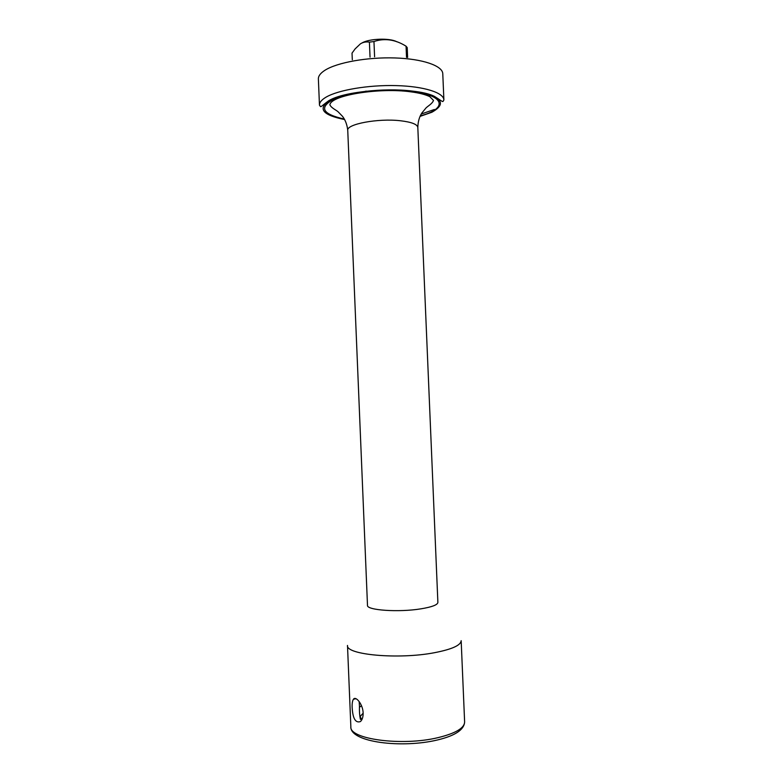 <?xml version="1.0" encoding="UTF-8"?>
<svg xmlns="http://www.w3.org/2000/svg" width="783" height="783" viewBox="0 0 783 783"><rect width="100%" height="100%" fill="white"/><g stroke="black" fill="none" stroke-linecap="round" stroke-linejoin="round"><path stroke-width="1.17" d="M407.62 57.482L407.209 47.597L406.054 46.197L406.524 57.355M406.054 46.197C395.327 39.493 384.629 37.936 373.961 41.538L369.41 42.125C366.082 41.587 363.097 42.155 360.434 43.828L355.13 48.879L352.027 53.117L352.311 59.762M396.834 41.783C389.914 37.819 368.979 38.563 361.893 43.026M369.41 42.125L370.046 57.149M373.961 41.538L374.597 56.777M361.844 719.724L360.141 716.553L363.155 713.166M361.492 705.689L359.505 707.245M359.152 701.529L359.466 706.129C359.289 711.326 359.612 715.77 360.444 719.45M363.146 712.902C363.195 716.915 362.304 719.792 360.454 721.544C355.57 723.277 352.8 718.637 352.164 707.597C351.978 703.614 352.409 700.824 353.456 699.229C355.668 695.715 362.823 704.025 363.146 712.902M347.495 645.437C345.479 654.784 398.508 659.678 434.506 652.699C451.997 649.303 460.884 645.29 461.167 640.67L464.622 721.975C464.407 728.121 455.559 733.348 438.089 737.625C402.139 746.424 348.973 739.172 350.853 726.741L347.495 645.437M365.641 91.229L366.18 91.112M400.289 90.495L402.795 91.043M347.75 130.389L367.491 605.347C366.385 610.26 398.85 612.521 421.019 608.822C432.01 607.001 437.628 604.858 437.883 602.401L417.819 127.453C417.965 121.737 419.326 116.902 421.89 112.967L425.58 108.475C427.019 106.449 432.245 104.041 433.498 100.42L429.789 96.652C425.375 94.498 419.032 92.893 410.762 91.826C380.509 87.51 331.473 94.841 329.858 104.765C331.405 108.269 336.817 110.237 338.432 112.135L342.474 116.295C345.362 120.005 347.123 124.703 347.75 130.389C346.184 124.145 378.15 118.106 400.485 120.758C411.555 122.07 417.329 124.301 417.819 127.453M344.373 119.075C322.273 114.132 318.71 107.506 333.695 99.206C349.639 91.934 385.853 88.234 411.447 91.435C445.713 95.36 447.68 108.817 420.236 115.894M344.647 119.564C322.811 115.15 317.604 108.896 329.036 100.772C343.15 92.355 383.739 87.471 412.181 91.063C441.367 96.103 447.935 103.17 431.883 112.253L420.001 116.403M325.982 97.2C338.109 90.006 368.46 84.838 396.188 85.601C423.965 86.316 443.795 92.678 443.892 99.95C442.287 102.563 444.039 102.309 434.457 96.387C414.921 86.247 348.249 88.743 328.733 100.723C319.219 107.653 321.412 107.653 319.464 105.167C319.366 102.495 321.539 99.842 325.982 97.2M319.464 105.167L318.378 78.956C318.27 76.049 320.433 73.171 324.876 70.313C336.964 62.523 367.296 57.022 395.024 57.952C422.8 58.833 442.659 65.831 442.777 73.739L443.892 99.95M434.359 109.483L421.225 114.034M353.456 699.229L356.04 698.72M464.622 721.975C464.133 729.756 455.089 735.756 437.491 739.964C402.031 748.528 349.952 742.353 350.853 726.741"/></g></svg>
